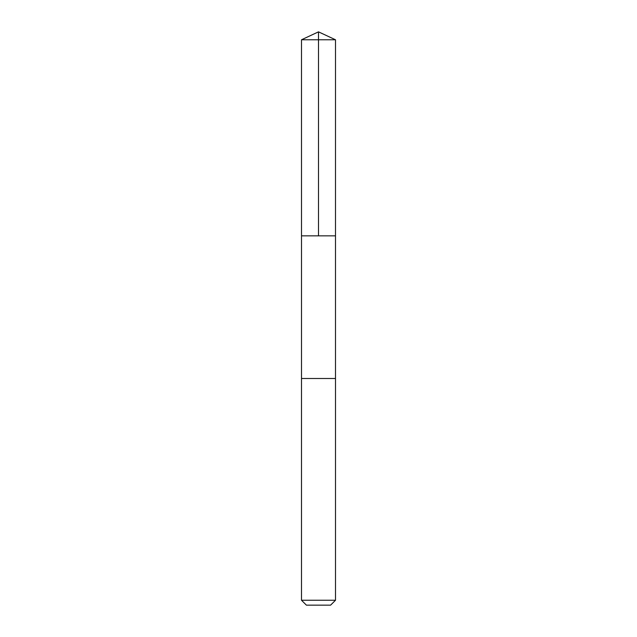 <?xml version="1.0" encoding="UTF-8"?>
<svg xmlns="http://www.w3.org/2000/svg" width="637" height="637" viewBox="0 0 637 637"><rect width="100%" height="100%" fill="white"/><g stroke="black" fill="none" stroke-linecap="round" stroke-linejoin="round"><path stroke-width="0.96" d="M301.508 235.841L335.492 235.841L335.5 39.781L301.5 39.781L301.508 235.841L335.492 235.841L335.492 378.497L301.508 378.497L301.508 235.841M334.688 378.497L301.5 378.497L301.5 600.245L335.5 600.245L335.5 378.497L334.688 378.497M335.5 600.245L330.595 605.15L306.405 605.15L301.5 600.245M301.5 39.781L318.5 31.85L318.5 235.841M318.5 31.85L335.5 39.781"/></g></svg>
